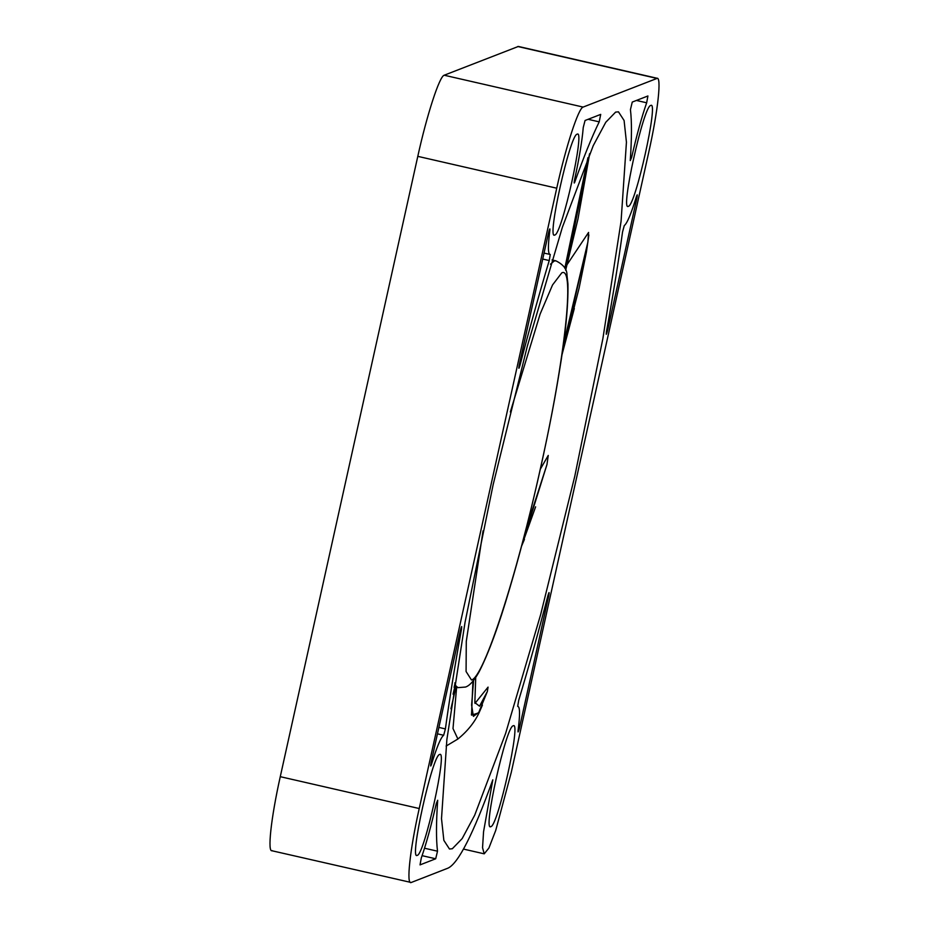 <?xml version="1.0" encoding="UTF-8"?>
<svg xmlns="http://www.w3.org/2000/svg" width="929" height="929" viewBox="0 0 929 929"><rect width="100%" height="100%" fill="white"/><g stroke="black" fill="none" stroke-linecap="round" stroke-linejoin="round"><path stroke-width="1.39" d="M272.278 850.639C267.146 853.53 270.966 818.17 280.268 776.679L417.795 156.351C426.864 114.964 439.487 76.166 444.19 75.226L518.37 46.45L657.314 78.303L583.133 107.079C578.43 108.019 565.807 146.817 556.738 188.204L419.223 808.532C409.91 850.023 406.089 885.383 411.222 882.492L448.022 868.127C458.403 863.285 473.325 833.859 492.811 779.826L483.556 831.745L482.546 847.701L484.218 853.832L488.886 848.061L495.703 830.491L511.205 772.649L648.732 152.321C658.034 110.83 661.854 75.47 656.722 78.361L517.778 46.508M452.318 848.746L449.473 849.013L443.853 840.362L441.507 818.635L446.872 739.542L465.057 622.267L493.16 484.613L527.277 346.32L562.359 227.326L593.259 145.621L605.766 122.28L615.625 112.107L618.47 111.84L624.091 120.491L626.436 142.218L621.071 221.311L602.886 338.586L574.784 476.24L540.666 614.534L505.585 733.527L474.684 815.232L462.177 838.573L452.318 848.746M271.686 850.697L411.222 882.492M554.764 235.014C561.801 235.049 585.491 128.179 577.118 134.217C570.081 134.194 546.38 241.064 554.764 235.014L554.381 235.06M417.237 855.354C424.274 855.377 447.975 748.507 439.591 754.545C432.554 754.522 408.865 861.392 417.237 855.354L416.854 855.388M490.826 826.636C497.863 826.659 521.564 719.789 513.18 725.828C506.142 725.804 482.453 832.674 490.826 826.636L490.442 826.671M628.352 206.308C635.39 206.331 659.079 99.461 650.706 105.5C643.669 105.476 619.968 212.346 628.352 206.308L627.969 206.343M574.192 182.165L574.691 182.281C574.029 183.721 574.006 182.816 574.621 179.576C579.301 157.895 582.181 140.546 583.238 127.54L585.061 120.491L600.715 114.383L599.205 121.85C591.843 136.946 583.679 157.094 574.691 182.281L574.25 183.025M519.299 364.702L548.563 232.703C549.527 228.952 549.98 228.058 549.91 229.997C547.808 246.208 547.924 254.36 550.258 254.465L549.236 260.55C539.459 293.018 529.681 328.053 519.892 365.666C518.707 369.463 518.51 369.138 519.299 364.702C518.51 369.138 518.707 369.463 519.892 365.666L519.125 365.492M549.863 228.894L549.353 229.869M544.034 253.106L550.258 254.465M430.731 764.521L431.381 764.66C430.522 766.913 430.417 766.228 431.079 762.604L460.343 630.605C461.562 626.007 461.957 625.449 461.527 628.945C454.92 665.315 449.543 698.643 445.397 728.917L443.667 735.269C440.845 737.382 436.746 747.183 431.381 764.66L430.719 766.019M461.69 626.564L461.527 628.945L460.796 628.782M435.689 858.779L420.024 864.887L421.278 858.059C426.341 843.497 431.335 825.324 436.293 803.527L437.687 800.252C436.154 822.537 436.096 839.514 437.513 851.196L435.689 858.779L422.114 855.667M548.052 595.187C549.236 591.39 549.445 591.715 548.644 596.151L519.392 728.15C518.417 731.901 517.964 732.795 518.034 730.856C520.135 714.645 520.019 706.493 517.685 706.388L518.707 700.303C528.485 667.835 538.263 632.8 548.052 595.187C549.236 591.39 549.445 591.715 548.644 596.151L547.843 595.965M518.08 731.959L518.034 730.856M636.562 196.193C637.422 193.94 637.526 194.625 636.864 198.249L607.601 330.248C606.382 334.846 605.987 335.404 606.416 331.908C613.024 295.538 618.4 262.21 622.546 231.936L624.276 225.584C627.098 223.471 631.197 213.67 636.562 196.193L637.224 194.835M606.254 334.289L606.416 331.908M630.431 109.657L632.254 102.074L647.919 95.966L646.665 102.794C641.602 117.356 636.609 135.529 631.65 157.326L630.257 160.601C631.79 138.316 631.859 121.339 630.431 109.657M454.095 687.332L454.862 684.127L456.151 686.159L450.925 708.804M565.622 270.142L589.532 153.947M564.809 268.284L587.941 157.651M561.964 354.692L587.894 241.981L588.568 232.436L567.166 264.486M563.311 345.182L587.894 241.981M561.906 355.052L574.319 308.486M522.098 544.139L546.984 464.477L548.249 455.431L540.318 469.191M525.768 530.064L546.984 464.477M521.715 545.602L535.615 506.816M473.593 680.469L471.607 705.169L473.395 716.364L478.783 712.369L487.342 691.524L488.062 687.112L474.963 703.392M475.718 677.508L474.847 702.603L479.538 706.191L487.342 691.524M472.931 681.271L471.526 715.144L479.074 712.74L482.441 705.088M454.78 682.896L455.361 684.65L453.062 694.16M631.65 157.326L630.489 157.059M646.665 102.794L636.435 100.448M636.864 198.249L636.005 198.051M607.601 330.248L606.753 330.05M519.392 728.15L518.417 727.93M437.513 851.196L424.53 848.223M445.397 728.917L438.883 727.419M443.667 735.269L437.454 733.84M549.236 260.55L542.722 259.052M599.205 121.85L588.103 119.307M419.223 808.532L280.268 776.679M556.738 188.204L417.795 156.351M583.133 107.079L444.19 75.226M552.012 259.934L555.879 260.828L554.23 260.991L550.444 264.208M456.151 686.159L458.032 687.634L465.452 687.054C467.717 686.415 472.466 683.79 479.143 671.748C488.642 653.18 498.768 625.6 509.522 589.009C528.462 525.756 548.424 438.871 559.049 373.388C565.413 335.659 568.374 305.885 567.944 284.053L566.98 275.158C567.131 269.329 563.427 264.556 555.879 260.828M483.045 530.854L466.277 641.416L466.079 671.516L471.479 679.993C483.823 677.508 516.93 575.69 540.748 467.02C565.169 358.118 575.202 265.311 561.731 272.894L552.534 284.959L540.144 314.002L510.335 411.977M456.627 687.321L453.004 728.568L457.904 739.008L446.106 746.068M484.218 853.832L463.478 849.083M455.907 687.158L458.032 687.646M565.656 270.246L578.001 218.861L589.683 153.622M561.882 355.25L579.115 288.06L586.431 252.049L588.858 234.956M524.444 539.377L521.61 546.008M472.176 713.484L471.363 714.227M479.074 712.752C474.475 722.495 467.415 731.251 457.904 739.008"/></g></svg>
